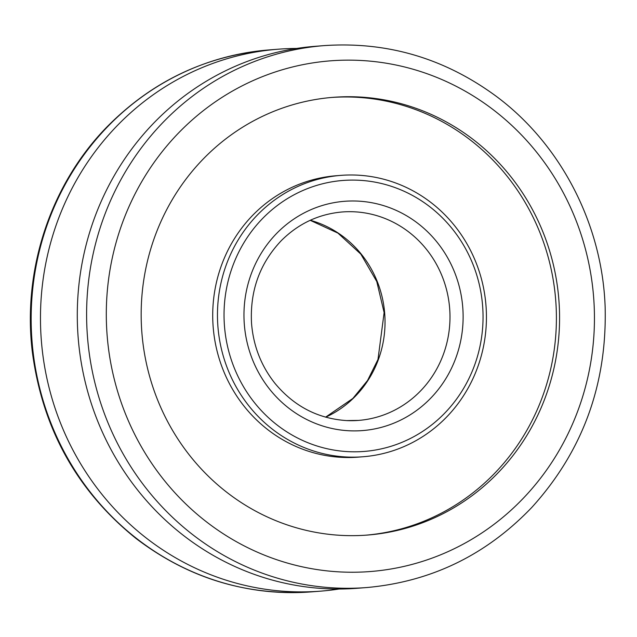 <?xml version="1.0" encoding="UTF-8"?>
<svg xmlns="http://www.w3.org/2000/svg" width="637" height="637" viewBox="0 0 637 637"><rect width="100%" height="100%" fill="white"/><g stroke="black" fill="none" stroke-linecap="round" stroke-linejoin="round"><path stroke-width="0.96" d="M346.791 457.008A141.127 134.447 -94.5 0 1 217.496 318.07A141.127 134.447 -94.5 0 1 340.938 175.366A141.127 134.447 -94.5 0 1 357.126 175.127A141.127 134.447 -94.5 0 1 486.413 314.057A141.127 134.447 -94.5 0 1 362.971 456.761A141.127 134.447 -94.5 0 1 346.791 457.008M348.566 451.665A135.904 129.47 85.5 0 0 468.099 253.494A135.904 129.47 85.5 0 0 243.955 242.673A135.904 129.47 85.5 0 0 348.566 451.665M362.971 456.761L358.217 457.135A141.127 134.447 -94.5 0 1 213.164 326.932A141.127 134.447 -94.5 0 1 336.185 175.74L340.938 175.366M358.408 96.951A219.534 209.143 85.5 0 0 333.239 97.326A219.534 209.143 85.5 0 0 141.868 332.514A219.534 209.143 85.5 0 0 367.509 535.056A219.534 209.143 85.5 0 0 559.525 313.07A219.534 209.143 85.5 0 0 358.408 96.951M331.654 97.461A219.534 209.143 -94.5 0 1 355.239 97.198A219.534 209.143 -94.5 0 1 556.34 312.48A219.534 209.143 -94.5 0 1 365.917 535.168M366.832 587.537L357.516 588.262A271.8 258.933 -94.5 0 1 326.351 588.731A271.8 258.933 -94.5 0 1 77.348 321.159A271.8 258.933 -94.5 0 1 315.084 46.318L324.408 45.593C387.384 41.381 444.73 58.333 496.454 96.458C561.093 144.559 602.371 224.718 605.15 307.265C607.029 384.613 582.608 451.307 531.879 507.347C486.302 554.97 431.289 581.7 366.832 587.537A271.8 258.933 -94.5 0 1 335.667 587.999A271.8 258.933 -94.5 0 1 86.664 320.427A271.8 258.933 -94.5 0 1 324.408 45.593M296.731 48.452A271.8 258.933 85.5 0 0 278.273 49.2A271.8 258.933 85.5 0 0 40.529 324.042A271.8 258.933 85.5 0 0 289.532 591.614A271.8 258.933 85.5 0 0 320.698 591.144A271.8 258.933 85.5 0 0 339.051 589.018M349.331 430.779A114.994 109.548 -94.5 0 1 260.812 253.948A114.994 109.548 -94.5 0 1 450.478 263.097A114.994 109.548 -94.5 0 1 349.331 430.779M310.267 220.267A104.54 99.587 -94.5 0 1 384.7 313.5A104.54 99.587 -94.5 0 1 325.682 417.179M346.544 420.587A104.54 99.587 85.5 0 0 358.527 420.412A104.54 99.587 85.5 0 0 449.969 314.702A104.54 99.587 85.5 0 0 354.196 211.795A104.54 99.587 85.5 0 0 342.212 211.97C318.755 214.048 298.466 223.587 281.339 240.595C259.745 263.368 249.815 290.958 251.535 323.349C253.367 345.979 261.202 366.02 275.057 383.466C294.159 406.342 318.03 418.716 346.663 420.587L358.527 420.412M340.994 571.97A256.122 243.995 85.5 0 0 566.277 198.497A256.122 243.995 85.5 0 0 143.843 178.105A256.122 243.995 85.5 0 0 340.994 571.97M278.273 49.2L268.957 49.933A271.8 258.933 85.5 0 0 32.025 341.113A271.8 258.933 85.5 0 0 311.382 591.877L320.698 591.144M325.595 417.155L352.866 398.443L367.549 380.504L377.98 359.467L384.127 312.584L376.762 281.498L360.853 254.147L337.96 233.126L310.187 220.306M268.957 49.933C206.085 55.57 152.076 81.241 106.92 126.954C50.546 184.523 22.255 270.136 32.352 352.11C42.536 428.805 77.037 490.88 135.864 538.345C188.297 578.3 246.806 596.144 311.382 591.877"/></g></svg>

